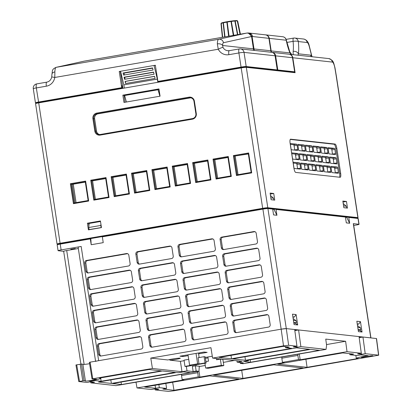 <?xml version="1.0" encoding="UTF-8"?>
<svg xmlns="http://www.w3.org/2000/svg" width="412" height="412" viewBox="0 0 412 412"><rect width="100%" height="100%" fill="white"/><g stroke="black" fill="none" stroke-linecap="round" stroke-linejoin="round"><path stroke-width="0.62" d="M358.183 330.12L359.728 330.285L362.05 332.021L358.414 331.619L356.823 321.236L360.459 321.633L358.775 324.059L357.23 323.889M357.297 324.311L358.775 324.059M346.513 207.998L346.229 206.155L343.572 205.861M346.229 206.155L343.206 203.492M273.774 200.021L273.491 198.172L270.828 197.878M273.491 198.172L270.468 195.509M276.04 209.456L275.577 209.111L344.957 216.722L345.421 217.067L276.04 209.456L276.931 215.27L273.573 214.904L272.682 209.09L267.924 208.565A4.213 0.299 171.3 0 0 262.794 209.136L102.341 236.833L102.392 236.426L262.846 208.735A3.79 0.273 171.3 0 1 267.46 208.22L272.219 208.74L272.682 209.09M275.577 209.111L273.97 209.389L276.931 215.27M101.434 227.542L89.1 229.587L88.786 227.512L89.1 223.464L100.507 221.491M89.631 229.644L89.1 229.587M101.136 227.512L100.816 225.436L88.786 227.512M100.816 225.436L100.919 224.159M267.46 208.22L267.924 208.565L286.294 328.606A4.213 0.299 171.3 0 0 281.164 329.178L286.294 328.606L370.785 337.876L353.305 223.654L358.904 224.267A4.213 0.299 171.3 0 1 359.053 224.324A4.213 0.299 171.3 0 1 356.009 225.081L353.728 225.477M70.797 249.224L75.298 248.493L70.797 249.224M95.569 361.211L78.126 247.215A4.213 0.299 -8.7 0 1 81.169 246.453L98.648 360.68A4.213 0.299 171.3 0 0 95.605 361.442M80.922 364.074L63.664 251.289A4.213 0.299 -8.7 0 1 66.708 250.532L78.326 248.524M60.27 243.698A3.79 0.273 171.3 0 0 57.536 244.362L57.186 244.841A4.213 0.299 171.3 0 1 60.224 244.1L60.27 243.698L90.357 238.507L90.305 238.909L60.224 244.1L61.11 249.919L81.169 246.453M61.11 249.919A4.213 0.299 171.3 0 0 58.066 250.676A4.213 0.299 171.3 0 0 58.221 250.733L63.669 251.33M57.186 244.841A4.213 0.299 171.3 0 0 57.175 244.862L58.066 250.676M102.341 236.833L103.232 242.647L91.196 244.723L90.805 238.553L102.377 236.56M255.78 244.028A2.106 2.029 -83.7 0 0 257.469 241.602L256.197 233.295A2.106 2.029 -83.7 0 0 253.874 231.565L221.785 237.106A2.106 2.029 -83.7 0 0 220.096 239.527L221.368 247.833A2.106 2.029 -83.7 0 0 223.69 249.564L255.78 244.028M254.971 231.693L222.902 237.23A2.106 2.029 -83.7 0 0 221.218 239.65L222.485 247.957A2.106 2.029 -83.7 0 0 223.711 249.564M213.663 251.294A2.106 2.029 -83.7 0 0 215.352 248.874L214.08 240.567A2.106 2.029 -83.7 0 0 211.758 238.836L179.668 244.373A2.106 2.029 -83.7 0 0 177.979 246.798L179.251 255.105A2.106 2.029 -83.7 0 0 181.574 256.836L213.663 251.294M212.855 238.96L180.786 244.496A2.106 2.029 -83.7 0 0 179.096 246.922L180.368 255.229A2.106 2.029 -83.7 0 0 181.594 256.831M171.547 258.566A2.106 2.029 -83.7 0 0 173.231 256.146L171.958 247.839A2.106 2.029 -83.7 0 0 169.636 246.108L137.546 251.644A2.106 2.029 -83.7 0 0 135.857 254.07L137.129 262.377A2.106 2.029 -83.7 0 0 139.452 264.107L171.547 258.566M170.738 246.232L138.664 251.768A2.106 2.029 -83.7 0 0 136.98 254.194L138.252 262.501A2.106 2.029 -83.7 0 0 139.472 264.102M258.324 260.642A2.106 2.029 -83.7 0 0 260.013 258.216L258.741 249.909A2.106 2.029 -83.7 0 0 256.418 248.178L224.329 253.72A2.106 2.029 -83.7 0 0 222.64 256.14L223.912 264.447A2.106 2.029 -83.7 0 0 226.234 266.183L258.324 260.642M257.515 248.307L225.446 253.844A2.106 2.029 -83.7 0 0 223.757 256.264L225.029 264.571A2.106 2.029 -83.7 0 0 226.255 266.178M216.207 267.913A2.106 2.029 -83.7 0 0 217.891 265.488L216.624 257.181A2.106 2.029 -83.7 0 0 214.297 255.45L182.207 260.992A2.106 2.029 -83.7 0 0 180.523 263.412L181.79 271.719A2.106 2.029 -83.7 0 0 184.113 273.45L216.207 267.913M215.399 255.579L183.33 261.11A2.106 2.029 -83.7 0 0 181.641 263.536L182.913 271.843A2.106 2.029 -83.7 0 0 184.138 273.444M174.085 275.18A2.106 2.029 -83.7 0 0 175.775 272.759L174.503 264.452A2.106 2.029 -83.7 0 0 172.18 262.722L140.09 268.258A2.106 2.029 -83.7 0 0 138.401 270.684L139.673 278.991A2.106 2.029 -83.7 0 0 141.996 280.721L174.085 275.18M173.277 262.846L141.208 268.382A2.106 2.029 -83.7 0 0 139.519 270.808L140.791 279.115A2.106 2.029 -83.7 0 0 142.016 280.716M228.778 282.797L260.868 277.255A2.106 2.029 -83.7 0 0 262.557 274.835L261.285 266.528A2.106 2.029 -83.7 0 0 258.963 264.792L226.868 270.334A2.106 2.029 -83.7 0 0 225.184 272.759L226.451 281.066A2.106 2.029 -83.7 0 0 228.778 282.797A2.106 2.029 -83.7 0 1 227.573 281.185L226.301 272.878A2.106 2.029 -83.7 0 1 227.99 270.457L260.06 264.921L258.963 264.792M218.746 284.527A2.106 2.029 -83.7 0 0 220.435 282.102L219.163 273.795A2.106 2.029 -83.7 0 0 216.841 272.064L184.751 277.606A2.106 2.029 -83.7 0 0 183.062 280.026L184.334 288.333A2.106 2.029 -83.7 0 0 186.657 290.063L218.746 284.527M217.938 272.193L185.869 277.729A2.106 2.029 -83.7 0 0 184.179 280.15L185.452 288.457A2.106 2.029 -83.7 0 0 186.677 290.063M176.63 291.794A2.106 2.029 -83.7 0 0 178.319 289.373L177.047 281.066A2.106 2.029 -83.7 0 0 174.724 279.336L142.629 284.872A2.106 2.029 -83.7 0 0 140.945 287.298L142.217 295.605A2.106 2.029 -83.7 0 0 144.54 297.335L176.63 291.794M175.821 279.46L143.752 284.996A2.106 2.029 -83.7 0 0 142.063 287.422L143.335 295.728A2.106 2.029 -83.7 0 0 144.56 297.33M263.407 293.869A2.106 2.029 -83.7 0 0 265.096 291.449L263.824 283.142A2.106 2.029 -83.7 0 0 261.502 281.411L229.412 286.948A2.106 2.029 -83.7 0 0 227.723 289.373L228.995 297.68A2.106 2.029 -83.7 0 0 231.317 299.411L263.407 293.869M262.599 281.535L230.529 287.071A2.106 2.029 -83.7 0 0 228.845 289.492L230.112 297.804A2.106 2.029 -83.7 0 0 231.338 299.406M221.29 301.141A2.106 2.029 -83.7 0 0 222.98 298.715L221.708 290.409A2.106 2.029 -83.7 0 0 219.385 288.678L187.295 294.219A2.106 2.029 -83.7 0 0 185.606 296.64L186.878 304.947A2.106 2.029 -83.7 0 0 189.201 306.677L221.29 301.141M220.482 288.807L188.413 294.343A2.106 2.029 -83.7 0 0 186.724 296.764L187.996 305.071A2.106 2.029 -83.7 0 0 189.221 306.677M179.174 308.413A2.106 2.029 -83.7 0 0 180.858 305.987L179.586 297.68A2.106 2.029 -83.7 0 0 177.263 295.95L145.173 301.491A2.106 2.029 -83.7 0 0 143.484 303.912L144.756 312.219A2.106 2.029 -83.7 0 0 147.079 313.949L179.174 308.413M178.365 296.079L146.291 301.61A2.106 2.029 -83.7 0 0 144.607 304.035L145.879 312.342A2.106 2.029 -83.7 0 0 147.099 313.944M265.951 310.483A2.106 2.029 -83.7 0 0 267.64 308.063L266.368 299.756A2.106 2.029 -83.7 0 0 264.046 298.025L231.956 303.562A2.106 2.029 -83.7 0 0 230.267 305.987L231.539 314.294A2.106 2.029 -83.7 0 0 233.862 316.025L265.951 310.483M265.143 298.149L233.074 303.685A2.106 2.029 -83.7 0 0 231.384 306.111L232.656 314.418A2.106 2.029 -83.7 0 0 233.882 316.019M223.834 317.755A2.106 2.029 -83.7 0 0 225.518 315.334L224.252 307.022A2.106 2.029 -83.7 0 0 221.924 305.292L189.834 310.833A2.106 2.029 -83.7 0 0 188.15 313.254L189.417 321.566A2.106 2.029 -83.7 0 0 191.74 323.296L223.834 317.755M223.026 305.421L190.957 310.957A2.106 2.029 -83.7 0 0 189.268 313.377L190.54 321.684A2.106 2.029 -83.7 0 0 191.765 323.291M181.713 325.027A2.106 2.029 -83.7 0 0 183.402 322.601L182.13 314.294A2.106 2.029 -83.7 0 0 179.807 312.564L147.717 318.105A2.106 2.029 -83.7 0 0 146.028 320.526L147.3 328.833A2.106 2.029 -83.7 0 0 149.623 330.563L181.713 325.027M179.807 312.564L180.883 312.682L148.835 318.229A2.106 2.029 -83.7 0 0 147.146 320.649L148.418 328.956A2.106 2.029 -83.7 0 0 149.644 330.563M268.495 327.097A2.106 2.029 -83.7 0 0 270.184 324.677L268.912 316.37A2.106 2.029 -83.7 0 0 266.59 314.639L234.495 320.176A2.106 2.029 -83.7 0 0 232.811 322.601L234.078 330.908A2.106 2.029 -83.7 0 0 236.406 332.639L268.495 327.097M267.687 314.763L235.618 320.299A2.106 2.029 -83.7 0 0 233.928 322.725L235.201 331.032A2.106 2.029 -83.7 0 0 236.426 332.633M226.373 334.369A2.106 2.029 -83.7 0 0 228.063 331.948L226.791 323.641A2.106 2.029 -83.7 0 0 224.468 321.911L192.378 327.447A2.106 2.029 -83.7 0 0 190.689 329.873L191.961 338.18A2.106 2.029 -83.7 0 0 194.284 339.91L226.373 334.369M225.565 322.035L193.496 327.571A2.106 2.029 -83.7 0 0 191.807 329.991L193.079 338.298A2.106 2.029 -83.7 0 0 194.304 339.905M184.257 341.641A2.106 2.029 -83.7 0 0 185.946 339.215L184.674 330.908A2.106 2.029 -83.7 0 0 182.351 329.178L150.256 334.719A2.106 2.029 -83.7 0 0 148.572 337.14L149.844 345.447A2.106 2.029 -83.7 0 0 152.167 347.177L184.257 341.641M183.448 329.306L151.379 334.843A2.106 2.029 -83.7 0 0 149.69 337.263L150.962 345.57A2.106 2.029 -83.7 0 0 152.188 347.177M127.612 253.674L87.519 260.595A2.106 2.029 -83.7 0 0 85.835 263.021L87.107 271.328A2.106 2.029 -83.7 0 0 88.328 272.929M84.712 262.897L85.984 271.204A2.106 2.029 -83.7 0 0 88.307 272.935L128.42 266.008A2.106 2.029 -83.7 0 0 130.11 263.587L128.838 255.28A2.106 2.029 -83.7 0 0 126.515 253.55L86.402 260.472A2.106 2.029 -83.7 0 0 84.712 262.897L85.835 263.021M130.156 270.293L90.063 277.209A2.106 2.029 -83.7 0 0 88.374 279.635L89.646 287.942A2.106 2.029 -83.7 0 0 90.872 289.543M87.256 279.511L88.529 287.818A2.106 2.029 -83.7 0 0 90.851 289.548L130.965 282.627A2.106 2.029 -83.7 0 0 132.654 280.201L131.382 271.894A2.106 2.029 -83.7 0 0 129.059 270.164L88.946 277.085A2.106 2.029 -83.7 0 0 87.256 279.511L88.374 279.635M131.598 286.778L91.485 293.704A2.106 2.029 -83.7 0 0 89.801 296.125L91.073 304.432A2.106 2.029 -83.7 0 0 93.395 306.162L133.509 299.241A2.106 2.029 -83.7 0 0 135.193 296.815L133.926 288.508A2.106 2.029 -83.7 0 0 131.598 286.778L132.679 286.896L92.607 293.823A2.106 2.029 -83.7 0 0 90.918 296.249L92.19 304.556A2.106 2.029 -83.7 0 0 93.416 306.157M135.239 303.52L95.146 310.442A2.106 2.029 -83.7 0 0 93.462 312.863L94.734 321.169A2.106 2.029 -83.7 0 0 95.955 322.776L136.048 315.855A2.106 2.029 -83.7 0 0 137.737 313.429L136.465 305.122A2.106 2.029 -83.7 0 0 134.142 303.392L94.029 310.318A2.106 2.029 -83.7 0 0 92.34 312.739L93.612 321.046A2.106 2.029 -83.7 0 0 95.934 322.776M137.783 320.134L97.69 327.056A2.106 2.029 -83.7 0 0 96.001 329.476L97.273 337.783A2.106 2.029 -83.7 0 0 98.499 339.39M94.884 329.353L96.156 337.66A2.106 2.029 -83.7 0 0 98.478 339.39L138.592 332.469A2.106 2.029 -83.7 0 0 140.281 330.043L139.009 321.736A2.106 2.029 -83.7 0 0 136.686 320.006L96.573 326.932A2.106 2.029 -83.7 0 0 94.884 329.353L96.001 329.476M140.327 336.748L100.234 343.67A2.106 2.029 -83.7 0 0 98.545 346.09L99.817 354.397A2.106 2.029 -83.7 0 0 101.043 356.004M139.225 336.625L99.112 343.546A2.106 2.029 -83.7 0 0 97.428 345.967L98.7 354.279A2.106 2.029 -83.7 0 0 101.022 356.009L141.136 349.082A2.106 2.029 -83.7 0 0 142.82 346.662L141.553 338.355A2.106 2.029 -83.7 0 0 139.225 336.625L140.307 336.738M90.305 238.909L91.196 244.723M98.648 360.68L281.164 329.178L283.507 345.848L288.637 345.277L296.949 346.188L294.688 329.528L286.294 328.606L288.637 345.277M90.357 238.507L90.805 238.553M359.053 224.324L358.167 218.504A4.213 0.299 171.3 0 0 358.152 218.489L357.673 218.139A3.79 0.273 171.3 0 0 357.549 218.108L348.315 217.093L346.708 217.371L349.67 223.252L346.312 222.887L345.421 217.067M346.708 217.371L345.447 217.232M358.152 218.489A4.213 0.299 171.3 0 0 358.013 218.453L348.779 217.438L349.67 223.252M348.779 217.438L348.315 217.093M273.97 209.389L272.708 209.25M293.833 323.059L295.378 323.224L297.701 324.955L294.065 324.558L292.474 314.176L296.115 314.572L294.426 316.998L292.947 317.25M292.881 316.828L294.426 316.998M294.827 330.568L296.861 330.218L294.75 329.986M296.115 314.572L297.701 324.955M360.459 321.633L362.05 332.021M359.099 337.047L361.206 337.279L359.176 337.629M353.305 223.654A4.213 0.299 -8.7 0 1 353.46 223.706L370.934 337.892M247.638 33.006L248.158 32.981L252.093 36.488L253.998 48.935A6.319 6.087 -83.7 0 0 254.41 50.424M275.103 55.939L275.643 55.857A4.213 4.058 -83.7 0 0 271.807 52.345M294.678 71.94L292.499 57.711L275.643 55.857L277.801 69.978L294.647 71.827L292.484 57.706A4.213 4.058 -83.7 0 0 288.93 54.209L272.09 52.365M92.02 378.978L89.363 362.344L90.125 362.153L92.746 378.772L92.02 378.978L94.415 379.241A5.794 0.412 -8.7 0 1 96.305 379.164A5.794 0.412 -8.7 0 1 96.516 379.241A5.794 0.412 -8.7 0 1 91.593 380.41A5.794 0.412 -8.7 0 1 85.274 381.069A5.794 0.412 -8.7 0 1 85.063 380.992A5.794 0.412 -8.7 0 1 85.392 380.801L82.848 364.182L81.494 364.038L84.038 380.652L78.759 381.543L75.942 364.975L81.494 364.038M82.889 364.466A5.794 0.412 171.3 0 0 89.579 363.708M184.113 360.696L180.399 361.334L181.991 371.722L152.414 368.477L150.777 358.085L167.952 359.97A6.422 0.458 -8.7 0 1 174.152 358.718A6.422 0.458 -8.7 0 1 180.065 358.157A6.422 0.458 -8.7 0 1 180.276 358.208A6.422 0.458 -8.7 0 1 175.651 359.398A6.422 0.458 -8.7 0 1 169.909 360.186L169.502 359.558M227.125 21.723A7.792 0.556 171.3 0 0 226.837 21.774L228.804 36.179M233.753 35.324L231.276 21.069L233.594 35.355M231.209 21.1A7.792 0.556 171.3 0 0 230.895 21.141M237.806 34.629L235.195 21.002A0.422 0.299 -94.6 0 0 234.845 20.677L234.685 20.724M224.679 36.895L223.093 22.876A0.422 0.314 76.8 0 1 223.345 22.459L223.505 22.444M228.608 36.215L226.837 21.774M221.45 23.021A0.422 0.412 62.8 0 0 221.167 23.453A8.446 0.603 171.3 0 0 221.002 23.602L221.388 23.046M222.557 37.26L221.167 23.453M222.671 37.24L221.265 23.407A0.422 0.407 -113.6 0 1 221.61 22.959A8.024 0.572 171.3 0 1 223.278 22.475M225.004 36.838L223.392 22.809A0.422 0.299 -102.8 0 1 223.628 22.392A8.024 0.572 171.3 0 1 226.744 21.774M229.067 36.138L227.161 21.702A8.024 0.572 171.3 0 1 230.864 21.125L231.003 21.481A8.446 0.603 171.3 0 0 227.11 22.083M233.295 35.406L231.003 21.481M234.567 20.698L231.276 21.069A8.024 0.572 171.3 0 1 234.541 20.703A0.422 0.283 85 0 1 234.876 21.027A8.446 0.603 171.3 0 0 231.431 21.419M237.461 34.685L234.876 21.027M234.907 20.672A8.024 0.572 171.3 0 1 236.812 20.605A0.422 0.402 93.7 0 1 237.266 20.93A8.446 0.603 171.3 0 0 235.195 21.002M239.995 34.248L237.266 20.93M240.129 34.227L237.394 20.94A0.422 0.407 -83.7 0 0 236.972 20.61M122.23 88.142L121.849 85.655L122.23 88.142M157.827 82.302L157.338 79.109L123.842 84.893L120.546 71.255L119.243 71.482L120.361 71.606L122.92 88.328M124.331 88.08L123.842 84.893M76.081 202.616L73.264 184.185M126.391 102.011L124.537 95.177L158.033 89.394L158.924 89.492L159.954 96.217M357.487 325.583L360.438 327.782L357.781 327.488M360.438 327.782L360.757 329.858L358.831 330.187M293.143 318.522L296.094 320.721L293.432 320.428M296.094 320.721L296.408 322.797L294.482 323.126M90.125 362.153L281.164 329.178L262.846 208.735M296.784 344.957L297.134 347.264L300.868 346.621L298.602 329.955L294.832 330.609M298.602 329.955L359.037 336.589L361.298 353.249L357.565 353.893L361.484 354.325L361.128 352.023M361.484 354.325L365.212 353.681L362.951 337.016L359.182 337.67M362.951 337.016L376.537 338.556M349.706 353.676L349.87 354.747L353.599 354.104L342.691 352.909L277.786 364.11L307.084 367.324L305.889 359.259M307.084 367.324L358.409 358.466A11.057 0.788 171.3 0 1 356.287 358.327A11.057 0.788 171.3 0 1 368.199 355.705L360.876 354.902L357.142 355.546L349.87 354.747M111.4 383.433L175.296 372.402L162.431 370.991L98.53 382.022L111.4 383.433L110.797 379.9M94.894 379.982L94.987 380.58L101.141 381.255L161.308 370.867L149.077 369.523L99.436 378.092L100.477 378.206A11.057 0.788 -8.7 0 1 100.878 378.35A11.057 0.788 -8.7 0 1 88.966 380.971L91.253 381.224L91.155 380.637M231.508 358.749L291.675 348.361L285.521 347.687L289.255 347.043L283.178 346.379L219.277 357.41L231.508 358.749L230.993 355.386M91.253 381.224L94.987 380.58M273.774 364.805L303.072 368.019L242.905 378.407L213.607 375.188L273.774 364.805M242.905 378.407L241.705 370.337M155.092 385.292L155.602 388.284L144.689 387.084L209.595 375.883L238.893 379.097L173.988 390.298L172.654 382.259M158.872 384.638L159.331 387.641L166.608 388.439L162.874 389.082L173.988 390.298M155.602 388.284L159.331 387.641M165.84 383.433L166.608 388.439M121.468 384.535L190.385 372.644L183.392 371.876L178.375 372.742L176.418 372.525L112.517 383.557L121.468 384.535L121.051 382.084M250.177 359.794L250.553 362.256L319.47 350.36L310.514 349.376L246.618 360.407L248.575 360.624L248.493 360.083M250.553 362.256L243.559 361.489L248.575 360.624M245.495 360.284L309.397 349.252L296.527 347.841L232.625 358.873L245.495 360.284L244.955 356.746M285.362 346.616L285.521 347.687M223.814 365.609L221.296 365.331L205.655 368.029L208.168 368.307L223.814 365.609L222.861 359.377L220.343 359.099L216.532 359.758L216.341 358.502M205.655 368.029L204.924 363.26M205.3 357.436L207.875 356.988L208.508 361.144L205.933 361.587M217.871 359.527L217.737 358.656M221.296 365.331L220.343 359.099M207.875 356.988L212.288 356.226M208.014 357.915L205.439 358.358M188.706 359.346L184.03 360.155L184.983 366.386L186.1 366.51L206.16 363.044L205.202 356.818L204.084 356.694L198.069 357.734L199.022 363.961L205.037 362.926L206.16 363.044M205.037 362.926L204.084 356.694M182.938 355.685L183.067 356.534L179.987 356.195L188.011 354.809L189.597 365.192L197.621 363.811L199.022 363.961M189.597 365.192L190.998 365.346L184.983 366.386M199.14 357.549L198.553 353.702L199.109 353.764L198.981 352.914M197.621 363.811L196.035 353.424L204.058 352.039L207.133 352.378L199.109 353.764M188.011 354.809L196.035 353.424M188.14 355.654L183.067 356.534M197.724 371.531L198.213 376.898L199.892 377.083L198.986 371.155M197.58 372.747L181.532 375.512L182.171 379.668L198.213 376.898M182.171 379.668L183.845 379.854L136.995 387.939L136.012 382.187M181.532 375.512L181.677 374.302M298.005 354.222L297.861 355.432L281.818 358.203L282.452 362.359L298.499 359.588L300.178 359.774L299.292 354.001M297.861 355.432L298.499 359.588M282.452 362.359L284.131 362.545L199.892 377.083M281.818 358.203L281.963 356.993M236.926 360.763L237.147 362.2L243.301 362.874L240.294 363.394L240.16 362.529M186.332 366.469L187.007 370.857L181.991 371.722M180.399 361.334L169.909 360.186M361.7 357.606A5.794 0.412 -8.7 0 1 361.489 357.528A5.794 0.412 -8.7 0 1 366.407 356.359A5.794 0.412 -8.7 0 1 372.731 355.7A5.794 0.412 -8.7 0 1 372.942 355.777A5.794 0.412 -8.7 0 1 368.024 356.947A5.794 0.412 -8.7 0 1 361.7 357.606M296.949 346.188L293.22 346.832L297.134 347.264M136.995 387.939L151.261 389.505L154.994 388.861L155.18 389.937L168.529 391.4L173.658 390.828L378.721 355.201M155.18 389.937L158.908 389.288L154.994 388.861M90.831 382.872L90.65 381.8L94.564 382.228L90.831 382.872L116.009 385.637L198.965 371.32L196.169 371.011L193.161 371.531L187.007 370.857M78.8 381.553L86.917 382.444L90.645 381.8M84.038 380.652L85.392 380.801M360.757 329.858L358.1 329.564M296.408 322.797L293.751 322.503M85.32 182.104L72.193 184.37L72.507 186.353M92.746 378.772L152.414 368.477M150.777 358.085L210.944 347.697L212.582 358.09L283.507 345.848M212.582 358.09L242.163 361.334L237.147 362.2M198.965 371.32L199.29 366.247L195.376 365.82L192.368 366.34L193.161 371.531M195.983 364.805L196.148 365.902M196.169 371.011L195.376 365.82M300.868 346.621L326.047 349.381L326.598 345.338L325.753 339.091L345.617 341.27L347.028 351.683L361.298 353.249M240.294 363.394L243.09 363.703L326.047 349.381M365.212 353.681L378.566 355.144L376.383 338.489M198.043 366.113L200.309 366.35L205.264 365.496M300.178 359.774L347.028 351.683M326.495 344.571L345.617 341.27M223.319 362.38L234.346 360.479M101.141 381.255L100.724 378.52M293.169 54.678L293.153 51.397A18.957 4.882 80.2 0 0 293.092 41.365A4.213 1.035 -5.9 0 1 298.319 41.55L307.131 42.513A6.319 1.627 -99.8 0 1 309.242 46.422A85.31 21.97 -99.8 0 1 311.513 55.512L311.982 56.743M282.658 36.725L265.549 34.85A4.213 4.058 96.3 0 1 269.268 38.362L286.211 40.221A4.213 0.443 168.6 0 0 286.33 40.077A4.213 4.213 0 0 0 282.658 36.725A4.213 4.058 96.3 0 1 286.211 40.221A23.17 5.969 80.2 0 0 289.945 52.88L291.227 54.461M297.943 55.198L298.396 53.807A23.17 5.969 80.2 0 0 298.319 41.55A4.213 4.058 96.3 0 0 294.765 38.053A4.213 4.213 0 0 0 293.591 38.089A4.213 1.087 -99.8 0 1 293.668 38.084A4.213 4.058 96.3 0 1 294.765 38.053L303.577 39.022A4.213 4.058 96.3 0 1 307.131 42.513M58.004 244.172L57.201 244.084A4.213 0.299 -8.7 0 1 57.052 244.033A4.213 0.299 -8.7 0 1 60.095 243.271L262.671 208.307A4.213 0.299 -8.7 0 1 267.8 207.736L357.884 217.618A4.213 0.299 -8.7 0 1 358.038 217.675A4.213 0.299 -8.7 0 1 356.977 218.041M248.642 152.96L251.691 172.896L236.447 175.527L233.398 155.587L248.642 152.96L248.302 153.702L251.16 172.396L251.691 172.896M158.965 88.925L122.864 95.157L123.976 102.423L160.077 96.192L158.965 88.925M87.39 223.211L100.43 220.961L101.445 227.609L88.41 229.86L87.39 223.211L88.508 223.335L100.477 221.27M94.811 131.119L92.906 118.661A4.846 4.666 96.3 0 1 96.789 113.089L189.046 97.16A4.846 4.666 96.3 0 1 194.392 101.141L196.297 113.604A4.846 4.666 96.3 0 1 192.414 119.176L100.157 135.1A4.846 4.666 96.3 0 1 94.811 131.119L95.584 131.037L93.673 118.574A4.213 4.058 96.3 0 1 97.052 113.727L189.309 97.804A4.213 4.058 96.3 0 1 193.959 101.264L195.865 113.727A4.213 4.058 96.3 0 1 192.492 118.574L100.229 134.497A4.213 4.058 96.3 0 1 95.584 131.037L96.532 131.14A4.213 4.058 -83.7 0 0 99.611 134.554M85.619 181.095L88.673 201.035L73.429 203.667L70.375 183.726L85.619 181.095L85.279 181.841L88.142 200.536L88.673 201.035M105.997 177.577L109.046 197.518L93.807 200.15L90.753 180.209L105.997 177.577L105.657 178.324L108.521 197.018L109.046 197.518M126.376 174.065L129.425 194L114.181 196.632L111.132 176.691L126.376 174.065L126.036 174.806L128.894 193.501L129.425 194M146.754 170.547L149.803 190.483L134.559 193.115L131.51 173.174L146.754 170.547L146.415 171.289L149.273 189.983L149.803 190.483M167.128 167.03L170.182 186.966L154.938 189.597L151.889 169.656L167.128 167.03L166.793 167.772L169.651 186.466L170.182 186.966M187.506 163.513L190.56 183.448L175.316 186.08L172.262 166.139L187.506 163.513L187.172 164.254L190.03 182.949L190.56 183.448M207.885 159.995L210.934 179.931L195.695 182.562L192.641 162.622L207.885 159.995L207.545 160.737L210.408 179.431L210.934 179.931M228.263 156.478L231.312 176.413L216.068 179.045L213.019 159.104L228.263 156.478L227.924 157.219L230.787 175.914L231.312 176.413M35.947 103.211L35.442 102.809A4.213 0.299 -8.7 0 1 38.486 102.047L121.72 87.679L121.849 88.513L241.185 67.913A4.213 0.299 -8.7 0 1 246.314 67.341L295.105 72.697L294.647 72.337L245.959 66.991A0.422 0.407 96.3 0 1 246.314 67.341L267.8 207.736M251.16 172.396L237.121 174.817L234.263 156.127L233.398 155.587M248.343 153.964L234.263 156.127L248.302 153.702M237.121 174.817L236.447 175.527M238.033 174.662L235.216 156.23M159.011 89.234L158.059 89.399M124.537 95.182L123.986 95.28L125.047 102.243M190.88 97.85A4.213 4.058 -83.7 0 0 190.262 97.907L97.999 113.836A4.213 4.058 -83.7 0 0 94.626 118.682L96.532 131.14M75.015 202.802L72.193 184.37L70.375 183.726M105.699 178.587L92.571 180.853L95.388 199.284M126.077 175.069L112.95 177.335L115.767 195.767M146.456 171.552L133.323 173.818L136.145 192.25M166.829 168.034L153.702 170.3L156.524 188.732M187.208 164.517L174.08 166.783L176.903 185.215M207.586 160.999L194.459 163.265L197.281 181.697M227.965 157.482L214.837 159.748L217.654 178.18M155.391 65.559L154.042 65.472L120.546 71.255M88.904 225.93L88.508 223.335M120.618 71.559L120.361 71.606M230.787 175.914L216.743 178.334L213.885 159.645L214.837 159.748M227.924 157.219L213.885 159.645L213.019 159.104M216.743 178.334L216.068 179.045M210.408 179.431L196.37 181.852L193.506 163.162L194.459 163.265M207.545 160.737L193.506 163.162L192.641 162.622M196.37 181.852L195.695 182.562M190.03 182.949L175.991 185.369L173.128 166.68L174.08 166.783M187.172 164.254L173.128 166.68L172.262 166.139M175.991 185.369L175.316 186.08M169.651 186.466L155.612 188.887L152.754 170.197L153.702 170.3M166.793 167.772L152.754 170.197L151.889 169.656M155.612 188.887L154.938 189.597M149.273 189.983L135.234 192.404L132.376 173.715L133.323 173.818M146.415 171.289L132.376 173.715L131.51 173.174M135.234 192.404L134.559 193.115M128.894 193.501L114.855 195.921L111.997 177.232L112.95 177.335M126.036 174.806L111.997 177.232L111.132 176.691M114.855 195.921L114.181 196.632M108.521 197.018L94.477 199.439L91.619 180.75L92.571 180.853M105.657 178.324L91.619 180.75L90.753 180.209M94.477 199.439L93.807 200.15M88.142 200.536L74.103 202.956L71.24 184.267L85.279 181.841M74.103 202.956L73.429 203.667M330.991 167.205L334.281 167.566A1.056 0.273 -99.8 0 1 334.719 168.632L335.353 172.788A1.056 0.273 -99.8 0 1 335.378 172.963M337.727 168.117L338.365 172.268A1.056 0.273 -99.8 0 1 338.262 173.277A1.056 0.273 -99.8 0 1 338.242 173.277L332.087 172.602A1.056 0.273 -99.8 0 1 331.65 171.531L331.011 167.38A1.056 0.273 -99.8 0 1 331.114 166.371A1.056 0.273 -99.8 0 1 331.135 166.371L337.289 167.045A1.056 0.273 -99.8 0 1 337.727 168.117L334.719 168.632M297.098 145.276L297.732 149.432A1.056 0.273 -99.8 0 1 297.634 150.442A1.056 0.273 -99.8 0 1 297.613 150.442L291.459 149.767A1.056 0.273 -99.8 0 1 291.021 148.696L290.383 144.54A1.056 0.273 -99.8 0 1 290.486 143.536A1.056 0.273 -99.8 0 1 290.506 143.536L296.661 144.21A1.056 0.273 -99.8 0 1 297.098 145.276L294.091 145.797L294.724 149.953A1.056 0.273 -99.8 0 1 294.75 150.128M304.653 146.106L305.287 150.262A1.056 0.273 -99.8 0 1 305.189 151.266A1.056 0.273 -99.8 0 1 305.168 151.271L299.009 150.591A1.056 0.273 -99.8 0 1 298.571 149.525L297.938 145.369A1.056 0.273 -99.8 0 1 298.036 144.365A1.056 0.273 -99.8 0 1 298.056 144.365L304.211 145.039A1.056 0.273 -99.8 0 1 304.653 146.106L301.641 146.626L302.279 150.782A1.056 0.273 -99.8 0 1 302.3 150.957M312.203 146.935L312.842 151.091A1.056 0.273 -99.8 0 1 312.739 152.095A1.056 0.273 -99.8 0 1 312.718 152.1L306.564 151.42A1.056 0.273 -99.8 0 1 306.126 150.354L305.493 146.198A1.056 0.273 -99.8 0 1 305.591 145.194A1.056 0.273 -99.8 0 1 305.611 145.194L311.766 145.869A1.056 0.273 -99.8 0 1 312.203 146.935L309.196 147.455L309.834 151.611A1.056 0.273 -99.8 0 1 309.855 151.786M298.53 154.624L299.163 158.78A1.056 0.273 -99.8 0 1 299.061 159.784A1.056 0.273 -99.8 0 1 299.045 159.784L292.886 159.109A1.056 0.273 -99.8 0 1 292.448 158.043L291.814 153.887A1.056 0.273 -99.8 0 1 291.912 152.883A1.056 0.273 -99.8 0 1 291.933 152.878L298.087 153.558A1.056 0.273 -99.8 0 1 298.53 154.624L295.517 155.144L296.156 159.3A1.056 0.273 -99.8 0 1 296.177 159.47M306.08 155.453L306.719 159.609A1.056 0.273 -99.8 0 1 306.616 160.613A1.056 0.273 -99.8 0 1 306.595 160.613L300.441 159.938A1.056 0.273 -99.8 0 1 300.003 158.872L299.369 154.716A1.056 0.273 -99.8 0 1 299.467 153.707A1.056 0.273 -99.8 0 1 299.488 153.707L305.642 154.382A1.056 0.273 -99.8 0 1 306.08 155.453L303.072 155.973L303.711 160.124A1.056 0.273 -99.8 0 1 303.732 160.299M313.635 156.282L314.274 160.438A1.056 0.273 -99.8 0 1 314.171 161.442A1.056 0.273 -99.8 0 1 314.15 161.442L307.996 160.768A1.056 0.273 -99.8 0 1 307.558 159.702L306.919 155.545A1.056 0.273 -99.8 0 1 307.022 154.536A1.056 0.273 -99.8 0 1 307.043 154.536L313.197 155.211A1.056 0.273 -99.8 0 1 313.635 156.282L310.627 156.802L311.261 160.953A1.056 0.273 -99.8 0 1 311.287 161.128M299.957 163.971L300.595 168.122A1.056 0.273 -99.8 0 1 300.492 169.131A1.056 0.273 -99.8 0 1 300.472 169.131L294.317 168.457A1.056 0.273 -99.8 0 1 293.88 167.385L293.241 163.234A1.056 0.273 -99.8 0 1 293.344 162.225A1.056 0.273 -99.8 0 1 293.365 162.225L299.519 162.9A1.056 0.273 -99.8 0 1 299.957 163.971L296.949 164.491L297.588 168.642A1.056 0.273 -99.8 0 1 297.608 168.817M307.512 164.8L308.145 168.951A1.056 0.273 -99.8 0 1 308.047 169.96A1.056 0.273 -99.8 0 1 308.027 169.96L301.872 169.286A1.056 0.273 -99.8 0 1 301.435 168.214L300.796 164.064A1.056 0.273 -99.8 0 1 300.899 163.054A1.056 0.273 -99.8 0 1 300.92 163.054L307.074 163.729A1.056 0.273 -99.8 0 1 307.512 164.8L304.504 165.32L305.137 169.471A1.056 0.273 -99.8 0 1 305.163 169.646M315.067 165.629L315.7 169.78A1.056 0.273 -99.8 0 1 315.602 170.789A1.056 0.273 -99.8 0 1 315.582 170.789L309.427 170.115A1.056 0.273 -99.8 0 1 308.985 169.044L308.351 164.893A1.056 0.273 -99.8 0 1 308.454 163.883A1.056 0.273 -99.8 0 1 308.47 163.883L314.629 164.558A1.056 0.273 -99.8 0 1 315.067 165.629L312.059 166.149L312.693 170.3A1.056 0.273 -99.8 0 1 312.713 170.475M320.397 151.92A1.056 0.273 -99.8 0 1 320.294 152.924A1.056 0.273 -99.8 0 1 320.273 152.924L314.119 152.249A1.056 0.273 -99.8 0 1 313.681 151.183L313.043 147.027A1.056 0.273 -99.8 0 1 313.146 146.023A1.056 0.273 -99.8 0 1 313.166 146.023L319.321 146.698A1.056 0.273 -99.8 0 1 319.758 147.764L320.397 151.92L317.384 152.44A1.056 0.273 -99.8 0 1 317.41 152.61M327.947 152.749A1.056 0.273 -99.8 0 1 327.849 153.753A1.056 0.273 -99.8 0 1 327.828 153.753L321.674 153.079A1.056 0.273 -99.8 0 1 321.236 152.013L320.598 147.857A1.056 0.273 -99.8 0 1 320.701 146.852A1.056 0.273 -99.8 0 1 320.721 146.847L326.876 147.527A1.056 0.273 -99.8 0 1 327.313 148.593L327.947 152.749L324.939 153.269A1.056 0.273 -99.8 0 1 324.965 153.439M335.502 153.578A1.056 0.273 -99.8 0 1 335.404 154.582A1.056 0.273 -99.8 0 1 335.383 154.582L329.229 153.908A1.056 0.273 -99.8 0 1 328.786 152.842L328.153 148.686A1.056 0.273 -99.8 0 1 328.251 147.681A1.056 0.273 -99.8 0 1 328.271 147.676L334.431 148.356A1.056 0.273 -99.8 0 1 334.868 149.422L335.502 153.578L332.494 154.098A1.056 0.273 -99.8 0 1 332.515 154.268M321.824 161.267A1.056 0.273 -99.8 0 1 321.726 162.271A1.056 0.273 -99.8 0 1 321.705 162.271L315.551 161.597A1.056 0.273 -99.8 0 1 315.113 160.525L314.474 156.375A1.056 0.273 -99.8 0 1 314.577 155.365A1.056 0.273 -99.8 0 1 314.598 155.365L320.752 156.04A1.056 0.273 -99.8 0 1 321.19 157.111L321.824 161.267L318.816 161.782A1.056 0.273 -99.8 0 1 318.842 161.957M329.379 162.091A1.056 0.273 -99.8 0 1 329.281 163.101A1.056 0.273 -99.8 0 1 329.26 163.101L323.101 162.426A1.056 0.273 -99.8 0 1 322.663 161.355L322.029 157.204A1.056 0.273 -99.8 0 1 322.127 156.194A1.056 0.273 -99.8 0 1 322.148 156.194L328.302 156.869A1.056 0.273 -99.8 0 1 328.745 157.94L329.379 162.091L326.371 162.611A1.056 0.273 -99.8 0 1 326.392 162.786M336.934 162.92A1.056 0.273 -99.8 0 1 336.831 163.93A1.056 0.273 -99.8 0 1 336.81 163.93L330.656 163.255A1.056 0.273 -99.8 0 1 330.218 162.184L329.585 158.033A1.056 0.273 -99.8 0 1 329.682 157.023A1.056 0.273 -99.8 0 1 329.703 157.023L335.857 157.698A1.056 0.273 -99.8 0 1 336.295 158.769L336.934 162.92L333.926 163.44A1.056 0.273 -99.8 0 1 333.947 163.615M323.255 170.609A1.056 0.273 -99.8 0 1 323.152 171.619A1.056 0.273 -99.8 0 1 323.137 171.619L316.977 170.944A1.056 0.273 -99.8 0 1 316.54 169.873L315.906 165.722A1.056 0.273 -99.8 0 1 316.004 164.712A1.056 0.273 -99.8 0 1 316.025 164.712L322.179 165.387A1.056 0.273 -99.8 0 1 322.622 166.458L323.255 170.609L320.248 171.129A1.056 0.273 -99.8 0 1 320.268 171.304M330.81 171.438A1.056 0.273 -99.8 0 1 330.707 172.448A1.056 0.273 -99.8 0 1 330.687 172.448L324.532 171.773A1.056 0.273 -99.8 0 1 324.095 170.702L323.461 166.551A1.056 0.273 -99.8 0 1 323.559 165.542A1.056 0.273 -99.8 0 1 323.58 165.542L329.734 166.216A1.056 0.273 -99.8 0 1 330.172 167.287L330.81 171.438L327.803 171.958A1.056 0.273 -99.8 0 1 327.823 172.134M290.228 139.421L334.07 144.231A4.213 1.087 -99.8 0 1 335.826 148.505L339.642 173.431A4.213 1.087 -99.8 0 1 339.524 177.217M335.074 144.056A4.213 1.087 -99.8 0 1 336.831 148.335L340.642 173.256A4.213 1.087 -99.8 0 1 340.24 177.284A4.213 1.087 -99.8 0 1 340.163 177.289L295.677 172.407A4.213 1.087 -99.8 0 1 293.921 168.127L290.11 143.206A4.213 1.087 -99.8 0 1 290.512 139.179A4.213 1.087 -99.8 0 1 290.594 139.179L335.074 144.056L334.07 144.231M346.471 201.463L342.836 201.061L343.85 207.71L347.491 208.106L346.471 201.463L342.99 202.065M273.733 193.48L270.097 193.079L271.111 199.727L274.747 200.124L273.733 193.48L270.246 194.083M59.153 243.847L60.543 243.322L266.193 208.014L356.334 217.974M157.338 79.109L154.042 65.472L155.345 65.251L157.992 81.875L241.216 67.511A3.79 0.273 -8.7 0 1 245.851 66.996A0.422 0.407 96.3 0 1 245.959 66.991L241.226 67.511L241.185 67.913L262.671 208.307M121.72 87.679L119.243 71.482M290.362 144.37L293.653 144.73A1.056 0.273 -99.8 0 1 294.091 145.797M297.912 145.199L301.203 145.56A1.056 0.273 -99.8 0 1 301.641 146.626M305.467 146.023L308.758 146.389A1.056 0.273 -99.8 0 1 309.196 147.455M313.022 146.852L316.313 147.218A1.056 0.273 -99.8 0 1 316.751 148.284L317.384 152.44M320.577 147.681L323.868 148.042A1.056 0.273 -99.8 0 1 324.306 149.113L324.939 153.269M328.132 148.511L331.418 148.871A1.056 0.273 -99.8 0 1 331.861 149.942L332.494 154.098M291.789 153.712L295.08 154.073A1.056 0.273 -99.8 0 1 295.517 155.144M299.344 154.541L302.635 154.902A1.056 0.273 -99.8 0 1 303.072 155.973M306.899 155.37L310.19 155.731A1.056 0.273 -99.8 0 1 310.627 156.802M314.454 156.2L317.745 156.56A1.056 0.273 -99.8 0 1 318.182 157.631L318.816 161.782M322.004 157.029L325.295 157.389A1.056 0.273 -99.8 0 1 325.732 158.46L326.371 162.611M329.559 157.858L332.85 158.218A1.056 0.273 -99.8 0 1 333.287 159.29L333.926 163.44M293.22 163.059L296.511 163.42A1.056 0.273 -99.8 0 1 296.949 164.491M300.775 163.888L304.066 164.249A1.056 0.273 -99.8 0 1 304.504 165.32M308.331 164.718L311.616 165.078A1.056 0.273 -99.8 0 1 312.059 166.149M315.88 165.547L319.171 165.907A1.056 0.273 -99.8 0 1 319.609 166.978L320.248 171.129M323.435 166.376L326.726 166.736A1.056 0.273 -99.8 0 1 327.164 167.802L327.803 171.958M36.055 103.211A3.79 0.273 -8.7 0 1 38.646 102.48L121.88 88.111M157.822 81.447L241.056 67.084L241.231 67.511L157.992 81.875L157.951 82.282M122.864 95.157L123.986 95.28M229.201 50.681A6.319 6.087 96.3 0 1 222.995 47.39A4.213 0.628 -26.8 0 0 218.272 49.244L217.34 43.883A10.532 2.714 -99.8 0 1 218.731 39.269L56.269 67.31A10.532 2.714 80.2 0 0 54.878 71.93L54.775 77.466L218.272 49.244A10.532 10.151 96.3 0 0 228.866 54.688L238.898 52.957L241.056 67.084A4.213 0.299 -8.7 0 1 246.191 66.512L244.028 52.391L275.082 55.795A4.213 4.058 -83.7 0 0 271.529 52.303L240.474 48.894A4.213 4.058 -83.7 0 0 239.382 48.93A4.213 1.087 80.2 0 0 239.3 48.93A4.213 1.087 80.2 0 0 238.898 52.957A4.213 0.299 -8.7 0 1 244.028 52.391A4.213 4.058 -83.7 0 0 240.474 48.894A4.213 4.213 0 0 0 239.3 48.93L229.273 50.661A4.213 1.087 -99.8 0 1 229.35 50.661M275.082 55.795L277.245 69.922L277.801 69.978M294.42 72.327L294.647 71.827L294.42 72.327M222.995 47.39L222.635 45.495A6.319 1.627 -99.8 0 1 223.469 42.724L251.217 36.591A58.978 15.187 -99.8 0 1 251.547 36.534L253.437 48.874A6.319 6.087 -83.7 0 0 253.849 50.362M251.547 36.534L251.526 36.416C250.784 33.913 249.239 32.795 246.901 33.063M154.572 76.308L125.088 81.396L125.593 83.497L155.077 78.409L154.572 76.308M153.558 72.115L124.074 77.204L124.579 79.3L154.062 74.212L153.558 72.115M152.543 67.918L123.059 73.006L123.564 75.108L153.048 70.014L152.543 67.918M123.059 73.006L124.1 73.12L124.383 74.963M152.61 68.201L124.1 73.12M124.074 77.204L124.733 77.276L125.032 79.222M153.599 72.296L124.733 77.276M125.088 81.396L125.372 81.427L125.686 83.481M154.588 76.385L125.372 81.427M54.878 71.93A4.213 2.405 -179.1 0 0 51.953 74.165L51.737 76.915C51.078 79.835 49.419 81.581 46.757 82.163A4.213 1.087 -99.8 0 1 46.834 82.163M217.34 43.883A4.213 2.405 0.9 0 1 222.635 45.495L253.437 48.874M159.887 96.228L158.028 89.759L124.532 95.538M158.033 89.394L158.028 89.759M84.136 364.419L66.708 250.532M253.874 231.565L254.956 231.683M221.785 237.106L222.902 237.23M220.096 239.527L221.218 239.65M221.368 247.833L222.485 247.957M211.758 238.836L212.834 238.955M179.668 244.373L180.786 244.496M177.979 246.798L179.096 246.922M179.251 255.105L180.368 255.229M169.636 246.108L170.717 246.227M137.546 251.644L138.664 251.768M135.857 254.07L136.98 254.194M137.129 262.377L138.252 262.501M256.418 248.178L257.495 248.297M224.329 253.72L225.446 253.844M222.64 256.14L223.757 256.264M223.912 264.447L225.029 264.571M214.297 255.45L215.378 255.569M182.207 260.992L183.33 261.11M180.523 263.412L181.641 263.536M181.79 271.719L182.913 271.843M172.18 262.722L173.256 262.841M140.09 268.258L141.208 268.382M138.401 270.684L139.519 270.808M139.673 278.991L140.791 279.115M226.868 270.334L227.99 270.457M225.184 272.759L226.301 272.878M226.451 281.066L227.573 281.185M216.841 272.064L217.922 272.183M184.751 277.606L185.869 277.729M183.062 280.026L184.179 280.15M184.334 288.333L185.452 288.457M174.724 279.336L175.8 279.454M142.629 284.872L143.752 284.996M140.945 287.298L142.063 287.422M142.217 295.605L143.335 295.728M261.502 281.411L262.583 281.53M229.412 286.948L230.529 287.071M227.723 289.373L228.845 289.492M228.995 297.68L230.112 297.804M219.385 288.678L220.461 288.797M187.295 294.219L188.413 294.343M185.606 296.64L186.724 296.764M186.878 304.947L187.996 305.071M177.263 295.95L178.345 296.068M145.173 301.491L146.291 301.61M143.484 303.912L144.607 304.035M144.756 312.219L145.879 312.342M264.046 298.025L265.122 298.144M231.956 303.562L233.074 303.685M230.267 305.987L231.384 306.111M231.539 314.294L232.656 314.418M221.924 305.292L223.005 305.41M189.834 310.833L190.957 310.957M188.15 313.254L189.268 313.377M189.417 321.566L190.54 321.684M147.717 318.105L148.835 318.229M146.028 320.526L147.146 320.649M147.3 328.833L148.418 328.956M266.59 314.639L267.666 314.758M234.495 320.176L235.618 320.299M232.811 322.601L233.928 322.725M234.078 330.908L235.201 331.032M224.468 321.911L225.549 322.029M192.378 327.447L193.496 327.571M190.689 329.873L191.807 329.991M191.961 338.18L193.079 338.298M182.351 329.178L183.428 329.296M150.256 334.719L151.379 334.843M148.572 337.14L149.69 337.263M149.844 345.447L150.962 345.57M85.984 271.204L87.107 271.328M126.515 253.55L127.596 253.668M86.402 260.472L87.519 260.595M88.529 287.818L89.646 287.942M129.059 270.164L130.135 270.282M88.946 277.085L90.063 277.209M91.073 304.432L92.19 304.556M89.801 296.125L90.918 296.249M91.485 293.704L92.607 293.823M93.612 321.046L94.734 321.169M92.34 312.739L93.462 312.863M134.142 303.392L135.224 303.51M94.029 310.318L95.146 310.442M96.156 337.66L97.273 337.783M136.686 320.006L137.763 320.124M96.573 326.932L97.69 327.056M99.112 343.546L100.234 343.67M98.7 354.279L99.817 354.397M97.428 345.967L98.545 346.09M60.652 243.301L60.698 243.626M263.222 208.338L263.273 208.663M358.904 224.267L358.013 218.453L357.549 218.108M265.781 208.014L265.828 208.307M251.552 36.56L252.087 36.477A58.978 15.187 -99.8 0 1 252.53 36.524L268.933 38.337M223.093 22.876A8.446 0.603 171.3 0 0 221.265 23.407M226.693 22.155A8.446 0.603 171.3 0 0 223.392 22.809M237.044 20.61L237.703 21.048A8.446 0.603 171.3 0 0 237.394 20.94M100.477 378.206L100.435 377.922M79.526 381.352L76.704 364.785M80.211 364.177L82.755 380.791M286.845 42.441L293.092 41.365A4.213 1.087 -99.8 0 1 293.591 38.089L286.124 39.377M286.33 40.077L289.811 51.927A4.213 2.745 157 0 1 289.945 52.88L270.663 50.877M293.153 51.397A4.213 3.157 7.8 0 1 298.396 53.807L310.669 55.157A16.851 4.341 -99.8 0 1 311.513 55.512A4.213 0.901 166.9 0 0 311.606 55.249L312.085 56.753M303.577 39.022C306.61 39.67 308.516 42.009 309.299 46.026A4.213 1.349 165 0 1 309.242 46.422M311.086 56.64A6.319 6.087 96.3 0 1 310.669 55.157M332.314 62.078L292.819 57.742A4.213 4.058 96.3 0 0 289.265 54.25L289.1 54.235A4.213 4.058 96.3 0 1 289.265 54.25L328.766 58.581A4.213 4.058 96.3 0 1 332.314 62.078A6.319 1.627 -99.8 0 1 334.838 67.825A85.31 21.97 -99.8 0 1 336.336 76.812A4.213 0.299 171.3 0 1 336.491 76.869L358.038 217.675M328.766 58.581C333.648 60.513 333.329 61.831 334.971 67.769L334.838 67.825M357.884 217.618L336.336 76.812M57.052 244.033L35.566 103.639A4.213 0.299 -8.7 0 1 38.615 102.876L121.849 88.513M60.095 243.271L38.651 102.475L121.89 88.106M96.789 113.089L97.052 113.727L97.999 113.836M92.906 118.661L94.626 118.682M189.046 97.16L189.309 97.804L190.262 97.907M194.392 101.141L193.959 101.264M196.297 113.604L195.865 113.727M192.414 119.176L192.492 118.574M100.157 135.1L100.229 134.497M335.353 172.788L338.365 172.268M334.281 167.566L337.289 167.045M336.831 148.335L335.826 148.505M340.642 173.256L339.642 173.431M292.51 57.768L292.819 57.742L295.105 72.697M327.164 167.802L330.172 167.287M326.726 166.736L329.734 166.216M319.609 166.978L322.622 166.458M319.171 165.907L322.179 165.387M311.616 165.078L314.629 164.558M312.693 170.3L315.7 169.78M304.066 164.249L307.074 163.729M305.137 169.471L308.145 168.951M296.511 163.42L299.519 162.9M297.588 168.642L300.595 168.122M333.287 159.29L336.295 158.769M332.85 158.218L335.857 157.698M325.732 158.46L328.745 157.94M325.295 157.389L328.302 156.869M318.182 157.631L321.19 157.111M317.745 156.56L320.752 156.04M310.19 155.731L313.197 155.211M311.261 160.953L314.274 160.438M302.635 154.902L305.642 154.382M303.711 160.124L306.719 159.609M295.08 154.073L298.087 153.558M296.156 159.3L299.163 158.78M331.861 149.942L334.868 149.422M331.418 148.871L334.431 148.356M324.306 149.113L327.313 148.593M323.868 148.042L326.876 147.527M316.751 148.284L319.758 147.764M316.313 147.218L319.321 146.698M308.758 146.389L311.766 145.869M309.834 151.611L312.842 151.091M301.203 145.56L304.211 145.039M302.279 150.782L305.287 150.262M293.653 144.73L296.661 144.21M294.724 149.953L297.732 149.432M268.954 38.388L269.268 38.362L271.173 50.82A6.319 6.087 -83.7 0 0 271.585 52.309M245.892 66.986A0.422 0.407 96.3 0 0 246.191 66.512L277.245 69.922M288.93 54.209C290.882 54.544 292.072 55.713 292.499 57.711L292.484 57.721M253.998 48.935L270.839 50.784L268.933 38.321A4.213 4.058 -83.7 0 0 265.38 34.829C267.331 35.164 268.521 36.328 268.948 38.331L270.839 50.8M271.251 52.273A6.319 6.087 96.3 0 1 270.839 50.784L271.266 52.273M248.158 32.981L248.982 33.027A4.213 4.058 96.3 0 1 252.53 36.524M223.469 42.724A4.213 4.069 77.5 0 0 218.731 39.269L246.479 33.135A63.191 16.274 -99.8 0 1 246.67 33.099L247.118 33.032M246.67 33.099L84.213 61.141A63.191 16.274 80.2 0 0 84.017 61.177L246.479 33.135A4.213 4.069 77.5 0 1 251.217 36.591M83.837 61.213L56.089 67.347A4.213 4.069 -102.5 0 1 56.269 67.31L84.017 61.177A4.213 4.069 -102.5 0 0 83.837 61.213L84.213 61.141M35.442 102.809L33.279 88.683A4.213 0.299 -8.7 0 1 36.323 87.926L38.656 102.475C34.381 103.438 36.38 102.779 35.566 103.639M51.737 76.915L54.775 77.466A10.532 10.151 96.3 0 1 46.35 86.196L36.323 87.926A4.213 1.087 -99.8 0 1 36.725 83.899A4.213 1.087 -99.8 0 1 36.807 83.894M46.35 86.196A4.213 1.087 -99.8 0 1 46.757 82.163L36.725 83.899A4.213 4.213 0 0 0 33.279 88.683M228.866 54.688A4.213 1.087 -99.8 0 1 229.273 50.661L227.707 50.712M59.117 243.616L59.163 243.904M223.309 22.464L221.507 22.99M226.755 21.769L223.598 22.397M230.869 21.125L227.151 21.702M236.905 20.6L234.876 20.672M221.002 23.602L222.367 37.291M237.703 21.048L240.423 34.175M100.878 378.35L100.806 377.856M356.287 358.327L355.839 355.407M376.532 338.546L378.716 355.19M289.811 51.927L291.758 54.523M309.299 46.026L311.606 55.249M334.971 67.769L336.491 76.869M248.982 33.027L265.38 34.829M56.089 67.347C51.449 69.489 52.643 70.792 51.953 74.165"/></g></svg>
